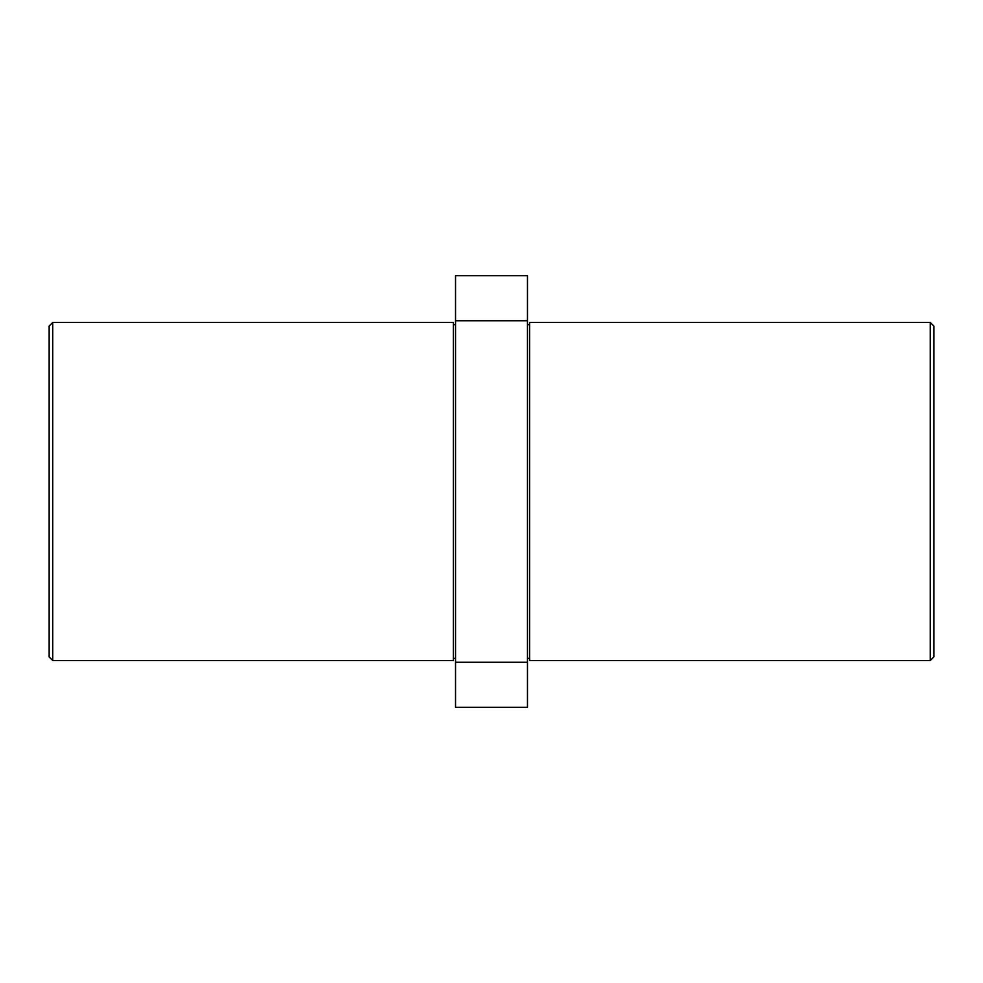 <?xml version="1.0" encoding="UTF-8"?>
<svg xmlns="http://www.w3.org/2000/svg" width="983" height="983" viewBox="0 0 983 983"><rect width="100%" height="100%" fill="white"/><g stroke="black" fill="none" stroke-linecap="round" stroke-linejoin="round"><path stroke-width="1.47" d="M527.466 275.719L527.466 707.281L455.534 707.281L455.534 275.719L527.466 275.719M527.466 320.741L455.534 320.741M527.466 662.259L455.534 662.259M453.384 491.5L453.384 322.473L52.75 322.473L52.75 660.527L453.384 660.527L453.384 491.5M52.75 660.527L49.15 656.927L49.15 326.073L52.75 322.473M529.616 491.5L529.616 322.473L930.25 322.473L930.25 660.527L529.616 660.527L529.616 491.5M930.25 322.473L933.85 326.073L933.85 656.927L930.25 660.527M455.534 324.636L453.384 324.636M455.534 658.364L453.384 658.364M529.616 324.636L527.466 324.636M529.616 658.364L527.466 658.364"/></g></svg>
